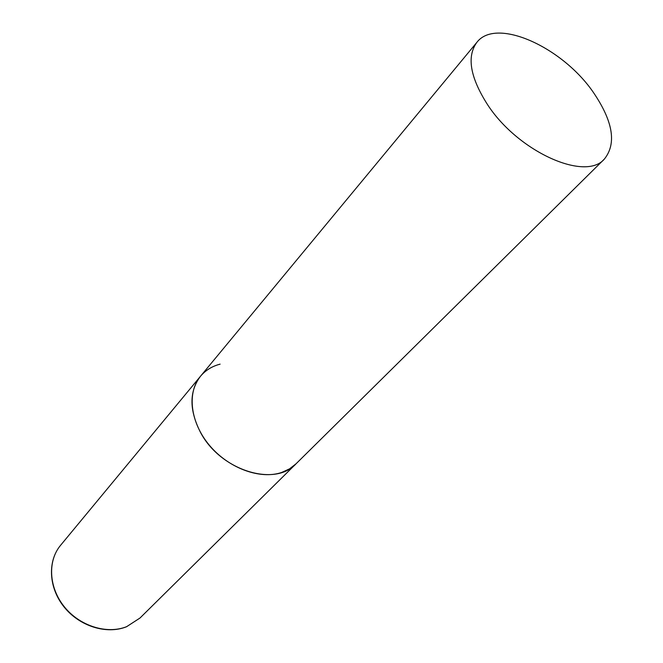 <?xml version="1.0" encoding="UTF-8"?>
<svg xmlns="http://www.w3.org/2000/svg" width="663" height="663" viewBox="0 0 663 663"><rect width="100%" height="100%" fill="white"/><g stroke="black" fill="none" stroke-linecap="round" stroke-linejoin="round"><path stroke-width="0.99" d="M604.383 159.054C616.714 143.631 613.084 121.478 593.501 92.596C562.506 47.09 496.148 16.948 476.879 42.324C466.545 56.554 470.117 77.364 487.612 104.754C518.234 151.827 585.437 181.737 604.383 159.054L140.001 618.015L126.658 626.659C107 634.557 79.842 626.145 64.344 606.811C48.73 587.551 47.463 560.931 60.582 545.301L200.499 376.252C189.17 391.311 189.146 409.983 200.45 432.284C220.207 470.39 274.888 487.421 296.079 463.76L289.549 468.849L281.75 472.437C260.211 479.846 228.611 468.31 209.458 445.345C190.173 422.447 186.792 392.521 200.499 376.252C205.547 370.269 212.085 366.233 220.124 364.144M140.001 618.015L126.542 626.75M126.343 626.825C106.453 634.698 79.502 626.237 64.112 607.01C48.656 587.874 47.28 561.238 60.582 545.301M200.499 376.252L476.879 42.324"/></g></svg>
